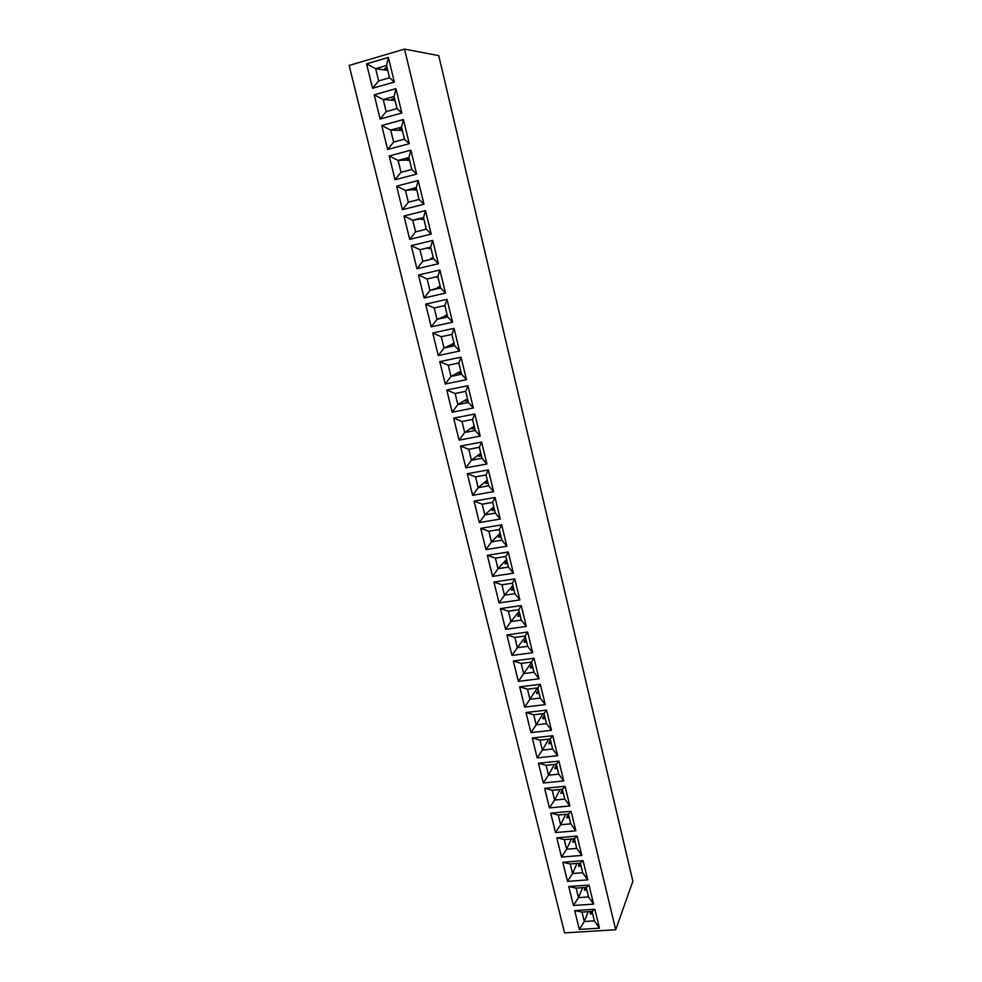<?xml version="1.0" encoding="UTF-8"?>
<svg xmlns="http://www.w3.org/2000/svg" width="982" height="982" viewBox="0 0 982 982"><rect width="100%" height="100%" fill="white"/><g stroke="black" fill="none" stroke-linecap="round" stroke-linejoin="round"><path stroke-width="1.47" d="M404.535 49.1L438.77 55.63L632.862 881.259L615.702 929.745L404.535 49.1L349.138 65.45L564.564 932.9L615.702 929.745M538.467 763.247L543.316 782.998L563.754 780.96L558.942 761.111L538.467 763.247M550.73 813.157L555.505 832.589L575.845 830.821L571.107 811.279L550.73 813.157L555.517 832.576L575.845 830.809M552.215 790.264L554.609 800.035L564.76 799.066L562.391 789.27L552.215 790.264L544.654 788.301L549.441 807.879L569.83 805.977L565.055 786.3L544.629 788.301L549.441 807.891L569.83 805.989L564.797 799.09L562.404 789.246L552.191 790.252L554.585 800.06L564.797 799.09M532.269 737.998L537.154 757.895L557.641 755.723L552.792 735.714L532.269 737.998L537.154 757.895L557.641 755.71L552.62 748.984L550.19 738.992L539.928 740.121L542.359 750.101L552.62 748.984L550.178 739.016L539.953 740.146L542.383 750.076L552.596 748.971M530.931 732.609L551.479 730.289L546.581 710.109L526.008 712.539L530.931 732.609L551.479 730.277M508.381 611.197L500.476 608.595L505.558 629.315L526.303 626.418L521.246 605.575L500.452 608.595L505.558 629.327L526.303 626.418L521.307 620.108L518.778 609.699L508.381 611.197L510.922 621.581L521.307 620.108M532.674 652.711L527.653 632.027L506.921 634.9L511.978 655.46L532.674 652.711L511.978 655.448L517.318 647.703L527.678 646.316L525.161 635.98L514.801 637.404L517.318 647.703L527.653 646.291L525.149 636.005L514.826 637.428L517.33 647.69L525.37 636.913M527.469 689.18L519.723 686.872L524.67 707.101L545.255 704.634L540.333 684.294L519.699 686.872L524.67 707.089L545.255 704.634L540.247 698.067L537.78 687.903L527.469 689.18L529.949 699.319L540.247 698.067L537.768 687.928L527.494 689.204L529.961 699.294L540.223 698.055M521.16 663.402L513.353 660.984L518.349 681.385L538.995 678.783L534.024 658.271L513.341 660.996L518.349 681.373L538.995 678.771L533.987 672.302L531.495 662.052L521.16 663.402L523.652 673.615L533.987 672.302L531.483 662.077L521.184 663.415L523.676 673.591L533.962 672.277M519.871 599.916L514.777 578.889L493.934 582.068L499.077 602.973L519.871 599.916L499.077 602.96L504.478 595.239L514.887 593.693L512.346 583.198L501.925 584.769L504.478 595.239L514.863 593.68L512.322 583.222L501.949 584.793L504.502 595.215L512.874 585.493M501.679 524.854L499.298 529.531L488.852 531.274L480.75 528.341L485.967 549.601L506.859 546.238L501.679 524.854L480.738 528.341L485.955 549.601L506.859 546.238L501.9 540.21L499.298 529.531L488.827 531.262L491.43 541.904L501.9 540.21M508.259 551.982L487.367 555.321L492.547 576.397L513.39 573.193L508.259 551.982L505.853 556.475L495.407 558.132L497.984 568.688L508.418 567.068L505.853 556.475L495.431 558.144L497.997 568.664L508.394 567.044L505.828 556.499M488.361 469.899L467.309 473.717L472.624 495.333L493.627 491.651L488.361 469.899L486.041 474.944L475.521 476.847L478.173 487.673L488.68 485.808L486.041 474.944M479.314 522.584L500.268 519.048L495.051 497.493L474.048 501.151L479.314 522.584L500.268 519.061L495.321 513.12L492.694 502.354L482.199 504.171L484.826 514.899L495.321 513.12L492.682 502.379L482.223 504.183L484.838 514.875L495.284 513.107M386.564 65.499L388.381 57.459L366.581 63.855L372.571 88.27L394.334 82.022L388.369 57.435L366.568 63.855L372.583 88.27L378.659 80.905L389.547 77.762L386.564 65.499L375.664 68.679L378.659 80.905L389.523 77.738L386.552 65.524L375.701 68.703L378.671 80.88M394.089 96.445L395.942 88.638L374.191 94.837L380.144 119.031L401.834 112.979L395.93 88.626L374.191 94.837L380.132 119.031L386.172 111.641L397.035 108.597L394.089 96.445L383.213 99.526L386.172 111.641L397.01 108.585L394.064 96.469L383.238 99.538L386.196 111.617M408.917 157.513L410.857 150.172L389.216 155.966L395.059 179.731L416.65 174.084L410.844 150.16L389.216 155.966L395.059 179.731L401.012 172.292L411.826 169.456L408.917 157.513L398.103 160.397L401.012 172.292L411.789 169.432L408.905 157.537L398.127 160.41L401.037 172.267M401.54 127.108L403.43 119.546L381.74 125.536L387.632 149.51L409.273 143.667L403.43 119.522L381.728 125.536L387.632 149.522L393.622 142.108L404.461 139.162L401.54 127.108L390.689 130.09L393.622 142.108M427.109 278.962L418.479 275.034L424.114 297.988L445.497 293.09L439.899 269.989L418.479 275.034L424.126 297.976L445.497 293.09L440.623 287.984L437.812 276.458L427.109 278.962L429.92 290.451L440.623 287.984L437.8 276.482L427.133 278.974L429.932 290.426L440.599 287.971M432.731 240.43L411.262 245.66L416.945 268.81L438.377 263.728L432.731 240.43L411.262 245.647L416.957 268.81L438.377 263.728L433.516 258.745L430.693 247.108L419.952 249.71L422.788 261.298L433.516 258.745M425.501 210.602L403.97 216.015L409.715 239.375L431.196 234.109L425.501 210.602L403.983 216.015L409.715 239.375L415.595 231.887L426.348 229.236L423.5 217.501L412.735 220.201L415.595 231.887M416.245 187.636L418.209 180.528L396.63 186.126L402.411 209.682L423.954 204.231L418.209 180.516L396.63 186.126L402.424 209.682L408.34 202.218L419.118 199.481L416.245 187.636L405.456 190.422L408.34 202.218M454.052 328.356L451.892 334.396L441.237 336.716L432.743 333.021L438.279 355.582L459.551 351.04L454.04 328.344L432.731 333.021L438.279 355.582L459.551 351.04M447.006 299.301L444.883 305.549L434.204 307.967L425.648 304.15L431.233 326.908L452.555 322.194L447.006 299.301L425.636 304.15L431.221 326.908L452.555 322.194M461.024 357.153L458.84 362.984L448.209 365.218L439.776 361.646L445.263 384.011L466.475 379.653L461.024 357.153L439.764 361.646L445.263 384.011L466.475 379.653M474.809 414.011L472.563 419.449L461.982 421.511L453.672 418.16L459.06 440.145L480.173 436.131L474.809 414.011L453.659 418.16L459.06 440.145L480.173 436.118M455.12 393.487L446.749 390.026L452.199 412.195L473.361 408.009L467.948 385.705L446.736 390.026L452.186 412.195L473.349 408.009L468.439 402.473L465.726 391.339L455.12 393.487L457.845 404.584L468.439 402.473M468.782 449.29L460.521 446.049L465.873 467.862L486.925 464.007L481.61 442.072L460.509 446.061L465.873 467.849L486.925 464.007L481.99 458.263L479.326 447.313L468.782 449.29L471.446 460.214L481.99 458.263M573.427 905.502L593.619 904.115L588.991 885.052L568.762 886.525L573.427 905.502L593.607 904.103L588.562 896.922L586.242 887.384L576.127 888.121L578.459 897.634L588.562 896.922M567.498 881.382L587.739 879.884L583.075 860.662L562.809 862.27L567.498 881.382L587.739 879.872L582.682 872.753L580.35 863.141L570.211 863.951L572.555 873.526L582.682 872.753M577.121 836.063L556.794 837.806L561.532 857.077L581.81 855.445L577.121 836.063L574.421 838.714L564.257 839.573L566.614 849.234L576.765 848.399L574.421 838.714M594.846 909.246L592.085 911.443L581.995 912.106L574.728 910.596L579.319 929.414L599.45 928.174L594.859 909.246L574.679 910.596L579.306 929.426L599.437 928.162M546.078 765.285L538.504 763.247L543.328 782.985L563.754 780.948L558.733 774.135L556.315 764.217L546.078 765.285L548.496 775.179L558.733 774.135M543.316 782.998L548.496 775.179L558.709 774.123L556.303 764.242L546.102 765.309L548.521 775.154L554.376 764.45M555.505 832.589L560.624 824.745L570.8 823.837L568.431 814.078L558.242 815.011L560.624 824.745M526.008 712.539L530.943 732.597L536.184 724.814L546.458 723.636L544.016 713.546L533.717 714.761L536.184 724.814M511.978 655.46L506.933 634.9L514.801 637.404M501.925 584.769L493.958 582.056L499.077 602.96M495.407 558.132L487.379 555.309L492.547 576.385L513.39 573.181L508.418 567.068M475.521 476.847L467.322 473.717L472.624 495.333L493.627 491.638L488.68 485.808L486.029 474.981L475.546 476.859L478.185 487.649L488.655 485.795M482.199 504.171L474.06 501.139L479.326 522.571L484.826 514.899M411.262 245.66L419.952 249.71M416.945 268.81L422.788 261.298L433.492 258.72L430.668 247.133L419.977 249.723L422.8 261.273L433.467 258.659M568.774 886.525L573.439 905.49L578.459 897.634L588.537 896.897L586.229 887.409L576.152 888.145L578.472 897.609L582.633 887.667M562.809 862.27L567.51 881.37L572.555 873.526M556.806 837.806L561.532 857.077L581.81 855.432L576.765 848.399L574.396 838.726L564.282 839.598L566.626 849.209L576.741 848.374M558.942 761.111L556.315 764.217M550.767 813.157L558.242 815.011L560.636 824.72L570.775 823.824L568.418 814.103L558.267 815.023M571.107 811.279L568.431 814.078M575.845 830.784L570.8 823.837M565.055 786.3L562.404 789.246M549.441 807.879L554.585 800.06M532.293 737.998L539.928 740.121M537.154 757.895L542.359 750.101M552.792 735.714L550.19 738.992M551.467 730.264L546.458 723.636M526.033 712.539L533.717 714.761L536.197 724.79L546.434 723.611L543.991 713.57L533.742 714.773M546.581 710.109L544.016 713.546M505.558 629.315L510.922 621.581M521.246 605.575L518.778 609.699M532.661 652.686L527.678 646.316M527.653 632.027L525.161 635.98M524.67 707.089L537.363 687.977M540.333 684.294L537.78 687.903M518.349 681.373L531.544 662.322M534.024 658.271L531.495 662.052M519.871 599.892L514.887 593.693M514.777 578.889L512.346 583.198M485.967 549.601L491.43 541.904L501.876 540.186L499.286 529.556M492.547 576.385L497.984 568.688M472.624 495.333L478.173 487.673M495.051 497.506L492.694 502.354M366.581 63.855L375.664 68.679L387.743 70.422M394.334 82.009L389.547 77.762M401.834 112.967L397.035 108.597M374.191 94.837L383.213 99.526L395.059 100.532M389.216 155.966L398.103 160.397M416.65 174.072L411.826 169.456M409.273 143.654L404.461 139.162L401.515 127.144L390.713 130.115L393.647 142.071L404.437 139.137M381.74 125.536L390.689 130.09L399.895 130.336L399.33 129.366L401.883 128.667M424.126 297.976L429.92 290.451L437.984 287.861M439.899 270.001L437.812 276.458M432.731 240.443L430.693 247.108M425.501 210.614L423.5 217.501L412.759 220.214L415.607 231.862L426.323 229.223L423.475 217.538M403.983 216.015L412.735 220.201L421.192 218.851M431.196 234.097L426.348 229.236M396.63 186.126L405.456 190.422M423.954 204.219L419.118 199.481M438.279 355.582L443.999 348.009L454.641 345.725L451.892 334.396M459.539 351.028L454.641 345.725M441.237 336.716L443.999 348.009L454.617 345.701L451.88 334.42L441.262 336.728L444.011 347.984L451.892 344.387M431.233 326.908L436.99 319.359L447.669 316.977L444.883 305.549M452.555 322.182L447.669 316.977M434.204 307.967L436.99 319.359L447.632 316.965L444.871 305.574L434.228 307.98L437.002 319.334L444.969 316.253M445.263 384.011L450.947 376.425L461.565 374.216L458.84 362.984M466.475 379.629L461.565 374.216L458.827 363.009L448.234 365.243L450.947 376.425M459.06 440.145L464.67 432.522L475.239 430.484L472.563 419.449M461.982 421.511L464.67 432.522L475.214 430.472L472.538 419.474L462.006 421.523L464.695 432.497L474.159 426.102M480.161 436.106L475.239 430.484M452.199 412.195L457.845 404.584L468.414 402.46L465.714 391.364L455.157 393.5L457.858 404.559L467.506 398.766M467.948 385.705L465.726 391.339M465.873 467.849L471.446 460.214M481.61 442.084L479.326 447.313M568.811 886.525L576.127 888.121M588.979 885.052L586.242 887.384M562.846 862.257L570.211 863.951L572.58 873.501L582.657 872.74L580.337 863.166L570.235 863.964M583.075 860.662L580.35 863.141M556.831 837.806L564.257 839.573M561.532 857.077L566.614 849.234M579.319 929.414L584.302 921.546L594.38 920.895L592.085 911.443M599.437 928.137L594.38 920.895L592.072 911.456L582.019 912.131L584.327 921.521L594.356 920.883M581.995 912.106L584.302 921.546M510.947 621.557L521.282 620.096L518.766 609.724L508.406 611.221L510.947 621.557L519.147 611.307M488.852 531.274L491.454 541.88L500.182 533.226M408.352 202.194L419.093 199.456L416.221 187.672L405.48 190.447L408.352 202.194M448.234 365.243L450.971 376.401L461.54 374.203M471.47 460.19L481.966 458.25L479.314 447.338L468.807 449.314L471.47 460.19L480.738 453.218M556.426 764.72L554.904 768.685L557.322 768.44M560.636 824.72L565.718 814.348M568.099 814.127L566.872 817.859L569.278 817.638M554.609 800.035L560.047 789.503M562.391 789.295L560.918 793.37L563.324 793.137M542.383 750.076L548.692 739.176M550.399 739.949L548.852 743.804L551.27 743.534M536.197 724.79L543.021 713.693M544.335 714.97L542.751 718.726L545.182 718.443M519.576 613.05L517.833 616.34L520.288 615.996M525.836 638.84L524.143 642.253L526.585 641.921M538.222 689.794L536.589 693.439L539.032 693.132M532.048 664.421L530.39 667.944L532.833 667.637M513.255 587.052L511.475 590.231L513.942 589.863M500.464 534.404L498.611 537.35L501.078 536.945M497.997 568.664L506.552 559.47M506.884 560.832L505.067 563.889L507.534 563.508M478.185 487.649L487.268 480.112M487.465 480.898L485.525 483.586L488.005 483.144M484.838 514.875L493.75 506.773M493.995 507.768L492.092 510.579L494.572 510.149M387.632 69.98L385.128 69.624L384.527 68.556L387.104 67.807M395.01 100.336L392.555 100.127L391.965 99.096L394.531 98.372M398.127 160.41L407.051 160.091M409.568 160.25L407.199 160.336L406.634 159.366L409.187 158.691M440.218 286.413L438.046 287.1L437.972 288.143L440.488 287.566M419.977 249.723L428.177 247.869M428.704 248.704L430.926 248.176L428.704 248.704L428.152 247.832L430.693 247.219M423.868 219.133L421.597 219.502L421.045 218.593L423.586 217.955M405.48 190.447L414.159 189.6M416.749 189.821L414.429 190.054L413.864 189.109L416.417 188.458M454.003 343.16L451.916 344.105L451.843 345.173L454.359 344.633M447.141 314.903L445.006 315.725L444.932 316.781L447.461 316.216M450.971 376.401L458.754 372.288M460.803 371.171L458.766 372.252L458.692 373.32L461.209 372.804M474.245 426.495L472.281 427.821L472.219 428.913L474.723 428.434M467.555 398.95L465.554 400.153L465.493 401.233L467.984 400.73M480.885 453.807L478.958 455.255L478.897 456.36L481.389 455.906M585.076 887.495L584.474 890.183L586.855 890.011M572.58 873.501L577.011 863.436M579.441 863.239L578.656 866.271L581.049 866.075M566.626 849.209L571.377 838.984M573.783 838.788L572.788 842.163L575.182 841.955M584.327 921.521L588.218 911.713M590.685 911.554L590.243 913.923L592.625 913.763M554.916 767.482L557.039 767.261M566.884 816.643L568.983 816.447M560.918 792.155L563.042 791.958M548.864 742.601L550.988 742.38M542.764 717.535L544.9 717.29M517.87 615.186L520.018 614.879M524.167 641.086L526.315 640.792M536.614 692.261L538.75 691.991M530.415 666.778L532.563 666.496M511.512 589.077L513.672 588.758M498.647 536.209L500.82 535.865M505.104 562.76L507.277 562.416M485.574 482.469L487.747 482.076M492.142 509.449L494.314 509.081M385.128 69.624L387.387 68.961M392.555 100.127L394.801 99.489M407.199 160.336L409.445 159.747M402.313 130.422L399.907 130.361L402.154 129.747M437.96 277.145L435.37 277.059M438.046 287.1L440.255 286.597M430.938 259.26L431.024 258.241L433.234 257.677M431.024 258.241L433.246 257.701M423.88 229.825L426.163 228.56M421.597 219.502L423.819 218.949M416.761 200.046L419.019 199.174M414.429 190.054L416.663 189.477M451.916 344.105L454.114 343.639M444.944 305.868L442.563 306.102M445.006 315.725L447.215 315.234M458.766 372.252L460.963 371.797M472.281 427.821L474.466 427.403M465.554 400.153L467.739 399.711M478.958 455.255L481.143 454.85M584.474 888.943L586.561 888.796M578.656 865.032L580.755 864.872M572.788 840.936L574.9 840.752M590.243 912.671L592.33 912.536"/></g></svg>
